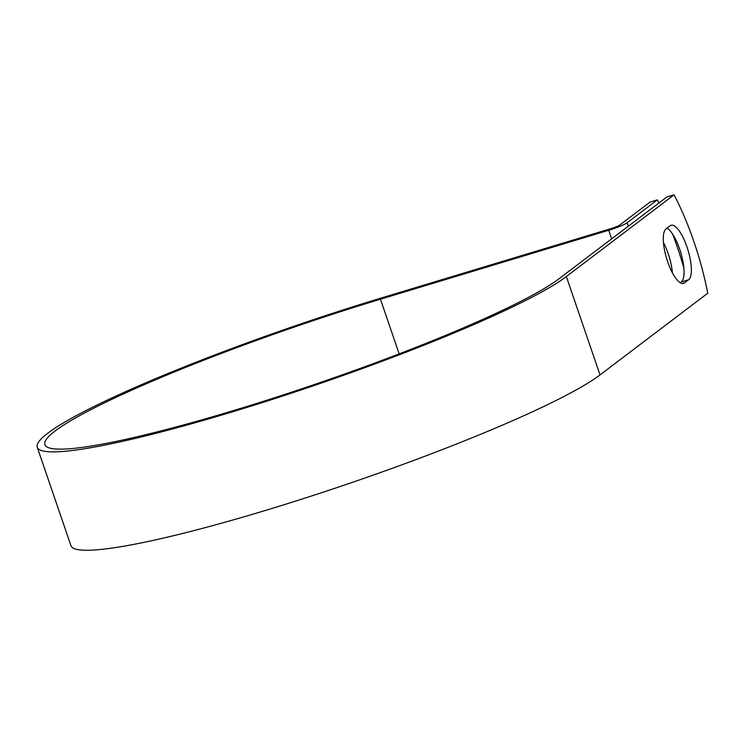 <?xml version="1.0" encoding="UTF-8"?>
<svg xmlns="http://www.w3.org/2000/svg" width="745" height="745" viewBox="0 0 745 745"><rect width="100%" height="100%" fill="white"/><g stroke="black" fill="none" stroke-linecap="round" stroke-linejoin="round"><path stroke-width="1.12" d="M687.002 246.986A28.701 8.996 73.2 0 0 671.096 225.269A28.701 8.996 73.2 0 0 670.155 225.754L665.993 228.911A28.701 8.996 73.2 0 0 667.12 260.098A28.701 8.996 73.2 0 0 683.538 283.389A28.701 8.996 73.2 0 0 684.478 282.895L688.641 279.738A28.701 8.996 73.2 0 0 687.002 246.986M680.297 282.746L681.34 281.945A28.701 8.996 73.2 0 0 679.691 249.193A28.701 8.996 73.2 0 0 667.045 228.119M663.441 242.516A28.701 8.996 -106.8 0 1 668.181 253.626A28.701 8.996 -106.8 0 1 672.381 272.772M658.925 202.985A125.533 39.355 73.2 0 0 657.332 199.893L627.113 222.811A15.664 1.723 161.1 0 1 608.73 230.261L380.444 299.22A277.177 30.433 -18.9 0 0 44.849 444.644A277.177 30.433 -18.9 0 0 274.924 397.625A277.177 30.433 -18.9 0 0 559.048 278.742L666.766 197.043L674.067 194.836A125.533 39.355 -106.8 0 1 707.75 293.204L600.032 374.912A285.214 31.309 -18.9 0 1 307.676 497.241A285.214 31.309 -18.9 0 1 70.933 545.619L37.25 447.251A285.214 31.309 -18.9 0 0 273.992 398.864A285.214 31.309 -18.9 0 0 566.349 276.535L674.067 194.836M683.901 268.34A125.533 39.355 73.2 0 0 672.614 234.116M657.332 199.893L650.031 202.1L619.812 225.018A7.636 0.838 161.1 0 1 610.853 228.641L382.567 297.609A285.214 31.309 -18.9 0 0 37.25 447.251M627.113 222.811L628.286 226.229M566.349 276.535L600.032 374.912M380.444 299.22L399.152 353.866M608.73 230.261L611.664 238.828M682.485 283.5L684.478 282.895M681.34 281.945L688.641 279.738"/></g></svg>
